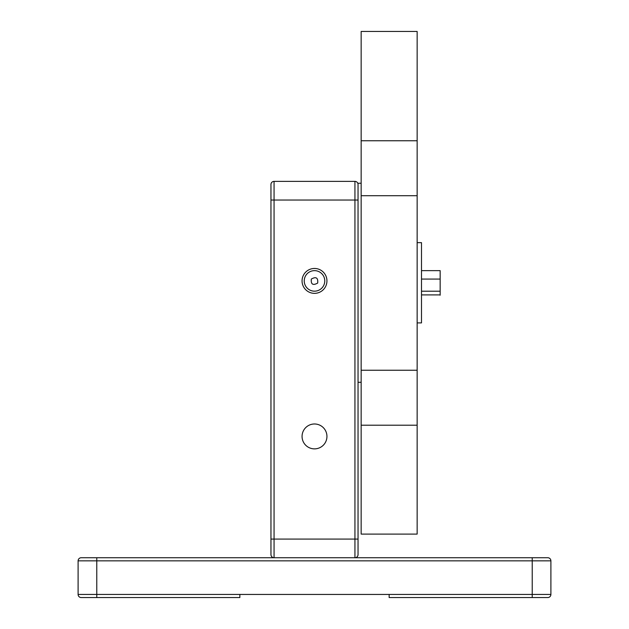 <?xml version="1.0" encoding="UTF-8"?>
<svg xmlns="http://www.w3.org/2000/svg" width="629" height="629" viewBox="0 0 629 629"><rect width="100%" height="100%" fill="white"/><g stroke="black" fill="none" stroke-linecap="round" stroke-linejoin="round"><path stroke-width="0.94" d="M81.22 557.734L547.78 557.734A3.114 3.114 0 0 1 550.894 560.848L550.894 594.436A3.114 3.114 0 0 1 547.78 597.55L389.147 597.55L389.147 594.436L239.853 594.436L239.853 597.55L81.22 597.55A3.114 3.114 0 0 1 78.106 594.436L78.106 560.848A3.114 3.114 0 0 1 81.22 557.734M550.894 594.436A3.114 3.114 0 0 1 547.78 597.55A3.114 3.114 0 0 0 550.894 594.436L532.228 594.436L532.228 597.55M417.145 322.897L421.501 322.897L421.501 242.652L417.145 242.652M361.156 370.245L361.156 195.705L417.145 195.705L417.145 534.1L361.156 534.1L361.156 370.245L417.145 370.245M417.145 31.45L417.145 140.754L361.156 140.754L361.156 31.45L417.145 31.45M361.156 195.705L361.156 140.754M417.145 195.705L417.145 140.754M311.324 279.056C316.072 276.406 318.188 277.743 317.684 283.058C312.928 285.708 310.805 284.371 311.324 279.056M270.957 539.077L274.063 539.077L274.063 557.734A3.114 3.114 0 0 1 270.957 554.629L270.957 200.038L354.937 200.038L354.937 181.372L274.063 181.372A3.114 3.114 0 0 0 270.957 184.486L270.957 199.417L270.957 184.486A3.114 3.114 0 0 1 274.063 181.372L274.063 539.077L354.937 539.077L354.937 200.038L358.043 200.038L358.043 184.486A3.114 3.114 0 0 0 354.937 181.372A3.114 3.114 0 0 1 358.043 184.486L358.043 199.417M358.043 200.038L358.043 554.629A3.114 3.114 0 0 1 354.937 557.734L354.937 539.077L358.043 539.077M270.957 200.038L270.957 186.569M302.062 280.911A12.438 12.438 0 0 0 320.719 291.683A12.438 12.438 0 0 0 320.719 270.132A12.438 12.438 0 0 0 302.062 280.911M302.062 436.432A12.438 12.438 0 0 0 320.719 447.203A12.438 12.438 0 0 0 320.719 425.652A12.438 12.438 0 0 0 302.062 436.432M304.239 280.911A10.261 10.261 0 0 0 319.634 289.796A10.261 10.261 0 0 0 319.634 272.019A10.261 10.261 0 0 0 304.239 280.911A10.261 10.261 0 0 0 319.634 289.796A10.261 10.261 0 0 0 319.634 272.019A10.261 10.261 0 0 0 304.239 280.911M421.501 291.211L440.158 291.211L440.158 295.213M421.501 294.915L440.143 294.915M421.501 279.079L440.158 279.079L440.158 291.211M421.501 270.635L440.158 270.635L440.158 279.079M550.894 560.848L96.772 560.848L96.772 557.734M78.106 594.436L96.772 594.436L96.772 560.848L78.106 560.848M96.772 597.55L96.772 594.436L239.853 594.436M389.147 594.436L532.228 594.436L532.228 557.734M361.156 425.204L417.145 425.204M274.063 181.372A3.114 3.114 0 0 0 270.957 184.486M270.957 554.629A3.114 3.114 0 0 0 274.063 557.734M354.937 557.734A3.114 3.114 0 0 0 358.043 554.629M358.043 382.306L361.156 382.306M358.043 183.243L361.156 183.243"/></g></svg>
